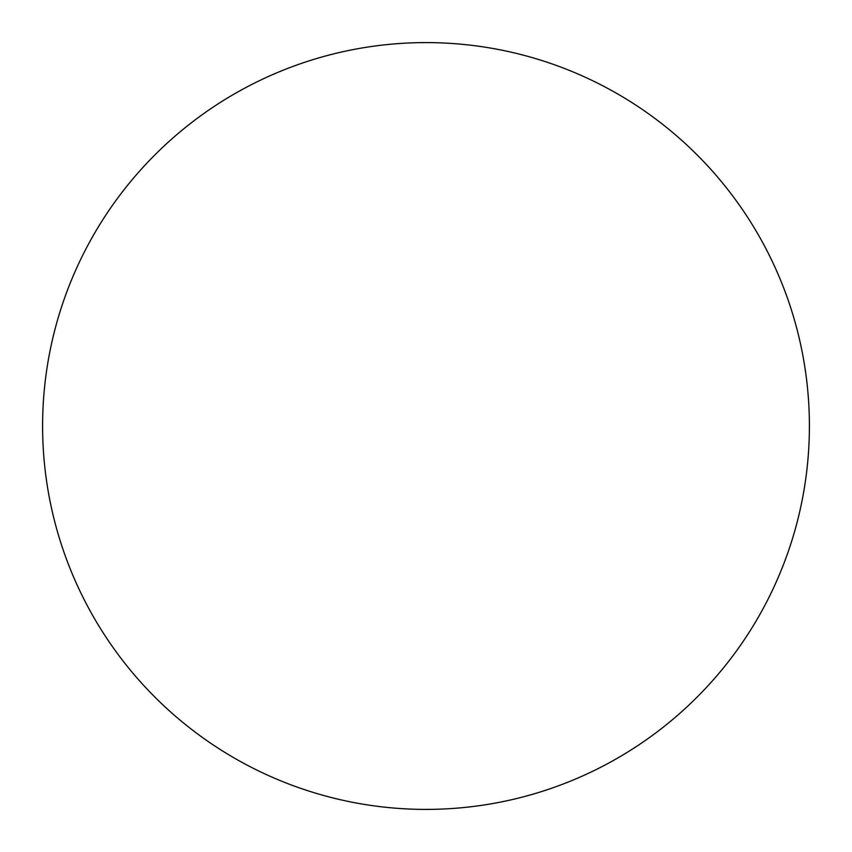 <?xml version="1.0" encoding="UTF-8"?>
<svg xmlns="http://www.w3.org/2000/svg" width="852" height="852" viewBox="0 0 852 852"><rect width="100%" height="100%" fill="white"/><g stroke="black" fill="none" stroke-linecap="round" stroke-linejoin="round"><path stroke-width="1.28" d="M426 42.6A383.4 383.4 0 0 1 809.4 426A383.4 383.4 0 0 1 426 809.4A383.4 383.4 0 0 1 42.6 426A383.4 383.4 0 0 1 426 42.6"/></g></svg>

